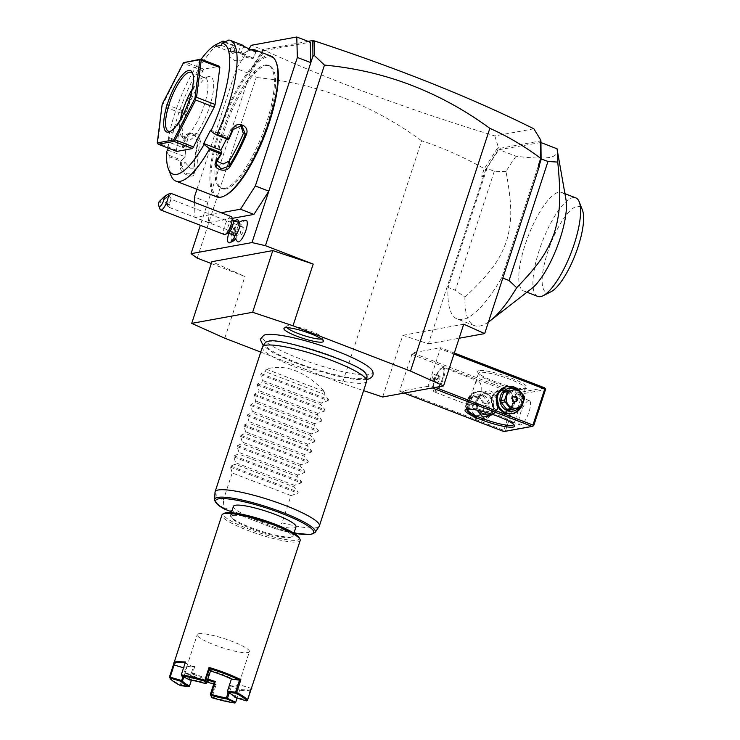 <?xml version="1.0" encoding="UTF-8"?>
<svg xmlns="http://www.w3.org/2000/svg" width="740" height="740" viewBox="0 0 740 740"><rect width="100%" height="100%" fill="white"/><g stroke="black" fill="none" stroke-linecap="round" stroke-linejoin="round"><path stroke-width="0.56" stroke-dasharray="3.7 2.78" d="M260.757 352.083L342.278 383.514L363.599 390.637M372.507 370.888A57.988 9.74 18.1 0 1 369.389 374.588A57.988 9.74 18.1 0 1 302.179 359.566A57.988 9.74 18.1 0 1 263.68 335.396M211.279 263.532L244.94 276.51L211.881 261.692M197.21 258.112L256.234 77.515L252.849 66.915L251.989 67.238L200.337 225.275M224.775 338.208L244.94 276.51M382.654 397.001L402.819 335.312L428.386 343.86L485.736 169.682L484.21 168.655C464.248 157.306 443.389 148.009 421.615 140.767L342.278 383.514M421.615 140.767C371.517 104.174 316.387 83.093 256.234 77.515M232.286 218.356L208.449 222.703L207.857 202.261L194.398 197.071M245.828 220.252A11.526 3.367 -68.9 0 0 239.751 227.911A9.602 2.803 111.1 0 0 239.704 224.035L239.066 222.388M237.586 241.619A11.526 3.367 111.1 0 1 237.253 235.551A9.602 2.803 111.1 0 1 235.366 238.835M233.128 241.092A9.602 2.803 111.1 0 1 232.998 231.241A9.602 2.803 111.1 0 1 239.704 224.035M208.449 222.703L194.99 217.514L221.195 212.732M194.555 202.464L194.99 217.514M249.01 48.849L236.402 68.552L249.87 73.741L264.744 50.486L251.276 45.288M236.402 68.552L196.951 189.246M264.744 50.486L310.226 42.189M225.719 188.95A65.842 19.24 111.1 0 1 222.194 188.681A65.842 19.24 111.1 0 1 225.904 125.781A65.842 19.24 111.1 0 1 266.039 65.564A65.842 19.24 111.1 0 1 269.564 65.823A65.842 19.24 111.1 0 1 265.845 128.732A65.842 19.24 111.1 0 1 225.719 188.95M224.488 188.478A65.842 19.24 111.1 0 1 220.964 188.21A65.842 19.24 111.1 0 1 224.683 125.31A65.842 19.24 111.1 0 1 264.818 65.092A65.842 19.24 111.1 0 1 268.343 65.351A65.842 19.24 111.1 0 1 264.624 128.261A65.842 19.24 111.1 0 1 224.488 188.478M276.427 62.891A74.62 21.802 -68.9 0 0 267.51 56.869A74.62 21.802 -68.9 0 0 219.91 131.294A74.62 21.802 -68.9 0 0 221.806 196.701A74.62 21.802 -68.9 0 0 225.312 195.471M271.062 56.111A75.443 22.043 -68.9 0 0 267.02 55.815A75.443 22.043 -68.9 0 0 221.038 124.81A75.443 22.043 -68.9 0 0 216.783 196.886M224.942 41.81L234.543 45.51A75.443 22.043 -68.9 0 0 230.529 47.971L230.686 51.041L244.237 53.252A75.443 22.043 111.1 0 1 247.808 51.014A75.443 22.043 111.1 0 1 251.193 49.802M166.75 151.265L169.173 156.695A75.443 22.043 -68.9 0 0 170.912 175.334M169.173 156.695L180.671 161.126A75.443 22.043 -68.9 0 0 180.514 168.156C180.468 173.937 194.962 179.542 194.222 173.447A75.443 22.043 111.1 0 1 198.033 143.477C200.679 134.569 186.184 129.019 184.325 138.195A75.443 22.043 -68.9 0 0 182.438 147.26L170.385 142.802L168.332 138.833A69.958 20.443 -68.9 0 1 201.151 59.237M222.601 41.292A75.443 22.043 -68.9 0 0 170.931 142.82M224.165 42.199L235.339 46.509L234.543 45.51M216.089 46.352L233.23 52.965L235.339 46.509M235.329 46.435A74.62 21.802 -68.9 0 0 231.093 48.988L230.519 49.821L231.241 51.652L243.331 53.706L242.036 60.107L234.192 60.393L229.224 56.212L229.788 55.38A67.21 19.638 -68.9 0 1 235.866 52.485L238.502 52.004L240.667 45.464L240.435 44.437L228.928 40.006M233.23 52.965L235.866 52.485A67.21 19.638 -68.9 0 1 239.455 52.744A67.21 19.638 -68.9 0 1 240.685 53.4C242.332 55.102 255.356 60.125 252.923 58.118A67.21 19.638 -68.9 0 0 251.702 57.47A67.21 19.638 -68.9 0 0 242.036 60.107M230.529 47.971L231.093 48.988L229.788 55.38M244.237 53.252L243.331 53.706A74.62 21.802 -68.9 0 1 246.864 51.486L247.808 51.014M251.989 50.117A74.62 21.802 -68.9 0 0 246.864 51.486M241.684 44.789A75.443 22.043 -68.9 0 0 240.435 44.437M243.247 45.649L243.673 46.694A74.62 21.802 -68.9 0 0 240.667 45.464M240.611 45.547L227.559 40.515M168.026 148.009L169.34 137.64L168.332 138.833M176.842 151.413L176.462 150.22L181.171 113.201L182.049 110.528L203.731 69.153L219.447 66.295M167.758 150.072L184.898 156.677L186.48 144.245L183.446 147.833L182.438 147.26M169.34 137.64L186.48 144.245M184.898 156.677L181.818 160.386A74.62 21.802 -68.9 0 0 181.615 167.86L186.942 173.817L193.556 173.863L193.852 172.587A74.62 21.802 111.1 0 1 197.626 142.95L195.138 135.651L187.932 134.736L185.388 138.223A74.62 21.802 -68.9 0 0 183.418 147.806L170.385 142.802M200.457 141.294L197.95 134.005L190.754 133.08L188.219 136.576A67.21 19.638 -68.9 0 0 185.685 150.46A67.21 19.638 -68.9 0 0 184.954 162.236L190.263 168.211L196.886 168.23L197.192 166.953A67.21 19.638 -68.9 0 1 200.457 141.294L197.626 142.95L198.033 143.477M168.803 155.233L181.864 160.266M181.818 160.386L180.671 161.126M180.514 168.156L181.615 167.86L184.954 162.236M194.222 173.447L193.852 172.587L197.192 166.953M184.325 138.195L188.219 136.576M221.371 45.39L238.502 52.004M210.585 130.12L227.717 136.733L228.642 139.601M216.95 161.19L216.2 158.702L216.94 156.399A67.21 19.638 -68.9 0 0 224.294 143.43A67.21 19.638 -68.9 0 0 231.093 128.76L239.732 124.736L240.713 125.208M227.717 136.733L226.644 138.824M176.462 150.22L157.861 143.051L157.417 143.394M182.049 110.528L163.438 103.359L162.375 104.442L157.861 143.051M181.171 113.201L162.569 106.024M183.862 62.484L163.438 103.359M202.473 70.642L183.871 63.464M203.731 69.153L185.13 61.984M192.872 74A31.552 9.222 111.1 0 1 193.223 74.758A31.552 9.222 111.1 0 1 188.386 105.089A31.552 9.222 111.1 0 1 171.606 130.814A31.552 9.222 111.1 0 1 170.847 131.137M192.215 89.142A31.552 9.222 -68.9 0 1 203.389 77.589A31.552 9.222 -68.9 0 0 203.389 77.589A31.552 9.222 111.1 0 1 205.091 77.719A31.552 9.222 111.1 0 1 203.306 107.855A31.552 9.222 111.1 0 1 184.075 136.715A31.552 9.222 -68.9 0 1 182.392 136.585L168.433 131.202M180.514 119.473A31.552 9.222 -68.9 0 0 181.05 135.54A31.552 9.222 -68.9 0 0 182.392 136.585M208.68 76.618A34.401 10.055 -68.9 0 0 208.671 76.618A34.401 10.055 -68.9 0 0 188.765 105.237A34.401 10.055 -68.9 0 0 184.306 139.804A34.401 10.055 -68.9 0 0 187.608 141.081A34.401 10.055 -68.9 0 0 209.549 106.773A34.401 10.055 -68.9 0 0 208.68 76.618L203.389 77.589M256.123 51.68L253.145 58.386L255.911 51.412L257.104 51.338M255.911 51.412C258.325 53.456 245.292 48.433 243.673 46.694L240.685 53.4M308.099 41.366L263.042 49.58L251.989 67.238M261.405 52.522L263.468 50.311L252.849 66.915M263.468 50.311L262.728 50.736M264.263 50.052L263.042 49.58M533.845 128.797L494.82 135.91C409.35 109.872 332.371 81.28 263.884 50.126M494.82 135.91L498.242 146.927L484.376 168.609M484.006 174.982L481.694 176.342L484.21 168.655M482.998 176.777L481.694 176.342M463.73 324.203L402.819 335.312M428.053 386.308L399.85 391.451L399.813 390.248L412.448 352.897L440.651 347.754L428.053 386.308L432.308 387.954M428.386 343.86L459.142 338.245M485.736 169.682L499.001 148.481L540.922 140.84M540.811 142.524L499.075 149.674A102.869 30.062 111.1 0 0 486.948 168.433L448.042 287.453A102.869 30.062 111.1 0 0 457.329 319.042L474.331 325.6A102.869 30.062 111.1 0 1 464.933 297.147L455.387 290.293L448.042 287.453M540.006 142.21A102.869 30.062 111.1 0 1 540.626 158.656L501.72 277.676A102.869 30.062 111.1 0 1 457.329 319.042M496.688 152.57L498.695 147.547L498.242 146.927M498.695 147.547L499.001 148.481M557.016 148.768C558.201 153.43 555.666 156.325 549.395 157.454C543.16 158.601 532.051 158.194 516.076 156.233L499.075 149.674M464.933 297.147C492.165 271.608 500.064 259.148 506.724 240.565C511.812 222.12 512.644 207.45 505.993 171.513A102.869 30.062 111.1 0 1 516.076 156.233M505.993 171.513L494.292 171.273L486.948 168.433M494.292 171.273L455.387 290.293M488.446 322.039A102.869 30.062 111.1 0 1 479.835 326.007A102.869 30.062 111.1 0 1 474.331 325.6M501.72 277.676L502.812 278.092M541.097 158.832L540.626 158.656M565.998 199.763A52.808 15.429 -68.9 0 0 561.614 192.4A52.808 15.429 -68.9 0 0 558.793 192.197A52.808 15.429 -68.9 0 0 526.602 240.491A52.808 15.429 -68.9 0 0 523.624 290.95A52.808 15.429 -68.9 0 0 526.445 291.153A52.808 15.429 -68.9 0 0 531.81 288.433M537.758 296.398A52.808 15.429 111.1 0 1 540.533 246.513A52.808 15.429 111.1 0 1 572.52 197.728A52.808 15.429 111.1 0 1 575.757 197.848M550.967 291.782A45.954 13.431 111.1 0 1 548.803 292.541A45.954 13.431 111.1 0 1 547.637 252.257A45.954 13.431 111.1 0 1 576.95 206.432A45.954 13.431 111.1 0 1 582.445 210.142M404.105 393.088L399.85 391.451M435.314 387.399L428.923 384.939M453.971 354.072L440.689 348.956M518.351 389.425L522.551 396.64L522.283 405.021L521.534 406.871M454.314 353.017L440.651 347.754M544.686 387.862L516.483 393.005L412.448 352.897M479.178 370.611A26.057 4.375 -161.9 0 0 477.799 372.312A26.057 4.375 -161.9 0 0 499.472 383.209A26.057 4.375 -161.9 0 0 525.687 388.546A26.057 4.375 -161.9 0 0 526.612 388.269A26.057 4.375 -161.9 0 0 509.555 377.428A26.057 4.375 -161.9 0 0 479.178 370.611M516.483 393.005L516.659 393.93L515.613 394.374L411.579 354.257M515.613 394.374L503.848 430.356L399.813 390.248M493.173 410.321C499.657 393.218 472.361 382.7 467.467 400.414C460.983 417.517 488.28 428.044 493.173 410.321M503.848 430.356L504.477 431.198L503.885 431.559M533.725 425.611L504.477 431.198M505.531 430.754L517.288 394.762L545.491 389.619M528.656 400.543A13.033 3.811 -68.9 0 0 520.72 412.467A13.033 3.811 -68.9 0 0 519.98 424.917A13.033 3.811 -68.9 0 0 520.683 424.964A13.033 3.811 -68.9 0 0 528.619 413.05A13.033 3.811 -68.9 0 0 529.359 400.599A13.033 3.811 -68.9 0 0 528.656 400.543M517.288 394.762L516.659 393.93M513.338 422.133C510.017 421.467 508.769 417.332 509.601 409.72C513.357 402.643 517.26 398.647 521.321 397.713L521.922 397.732L522.061 398.999L515.456 419.201L513.338 422.133L512.543 422.05L519.98 424.917M524.049 389.36A24.688 4.153 -161.9 0 0 524.919 389.101A24.688 4.153 -161.9 0 0 525.483 388.537A24.688 4.153 -161.9 0 0 506.808 378.121A24.688 4.153 -161.9 0 0 479.983 372.368A24.688 4.153 -161.9 0 0 478.549 373.2A24.688 4.153 -161.9 0 0 478.669 373.978A24.688 4.153 -161.9 0 0 499.213 384.3A24.688 4.153 -161.9 0 0 524.049 389.36M469.271 405.141C473.082 404.308 476.93 400.497 480.806 393.708C481.934 385.855 480.741 381.535 477.254 380.73L475.126 383.662L468.522 403.864L468.67 405.132L469.271 405.141M441.521 368.15A12.293 3.589 111.1 0 1 442.095 367.956A12.293 3.589 111.1 0 1 442.751 368.002A12.293 3.589 111.1 0 1 442.058 379.74A12.293 3.589 111.1 0 1 434.565 390.979A12.293 3.589 111.1 0 1 433.908 390.933A12.293 3.589 111.1 0 1 433.104 389.989A12.293 3.589 111.1 0 1 434.981 378.177A12.293 3.589 111.1 0 1 441.521 368.15L442.372 367.725A13.033 3.811 -68.9 0 1 442.983 367.512A13.033 3.811 111.1 0 1 443.686 367.567L477.254 380.73M466.801 409.137A24.688 4.153 18.1 0 1 467.347 408.619A24.688 4.153 18.1 0 1 468.226 408.36A24.688 4.153 18.1 0 1 493.062 413.41A24.688 4.153 18.1 0 1 513.597 423.743A24.688 4.153 18.1 0 1 513.736 424.473M495.476 392.135C505.337 384.726 511.21 386.983 513.088 398.925A11.655 10.98 -100.3 0 1 512.783 405.363A11.655 10.98 -100.3 0 1 509.287 410.561C501.184 417.647 495.319 415.39 491.674 403.772A11.655 10.98 -100.3 0 1 491.98 397.334A11.655 10.98 -100.3 0 1 495.476 392.135C491.684 395.253 490.416 399.138 491.674 403.772M509.287 410.561C512.311 407.583 513.579 403.698 513.088 398.925M492.96 414.567L494.274 413.299C498.066 410.173 499.334 406.297 498.076 401.663C494.431 390.045 488.557 387.779 480.464 394.873C477.439 397.852 476.162 401.728 476.662 406.51L477.078 410.154M442.372 367.725A13.033 3.811 -68.9 0 0 435.444 378.353A13.033 3.811 -68.9 0 0 433.446 390.877A13.033 3.811 -68.9 0 0 434.306 391.876A13.033 3.811 -68.9 0 0 435 391.932A13.033 3.811 111.1 0 0 442.946 380.018A13.033 3.811 111.1 0 0 443.686 367.567M434.621 390.998A12.293 3.589 -68.9 0 0 442.113 379.759A12.293 3.589 -68.9 0 0 442.807 368.021A12.293 3.589 -68.9 0 0 442.15 367.974A12.293 3.589 111.1 0 0 434.658 379.213A12.293 3.589 111.1 0 0 433.964 390.951A12.293 3.589 111.1 0 0 434.621 390.998M438.774 376.392L440.087 376.151L439.699 379.25L437.988 382.58L436.674 382.821L437.072 379.722L438.774 376.392L433.881 374.505L435.194 374.264L434.796 377.363L433.094 380.693L431.781 380.934L432.169 377.835L433.881 374.505M440.087 376.151L435.194 374.264M437.072 379.722L432.169 377.835M436.674 382.821L431.781 380.934M437.988 382.58L433.094 380.693M439.699 379.25L434.796 377.363M498.076 401.663A11.655 10.98 -100.3 0 1 497.77 408.092A11.655 10.98 -100.3 0 1 494.274 413.299M491.758 414.16A10.97 10.332 79.7 0 0 497.391 407.814A10.97 10.332 79.7 0 0 490.953 393.763A10.97 10.332 79.7 0 0 477.809 400.266A10.97 10.332 79.7 0 0 479.502 410.682M476.662 406.51A11.655 10.98 -100.3 0 1 476.967 400.072A11.655 10.98 -100.3 0 1 480.464 394.873M511.941 405.168A10.97 10.332 -100.3 0 1 498.788 411.671A10.97 10.332 -100.3 0 1 492.359 397.611A10.97 10.332 -100.3 0 1 505.513 391.108A10.97 10.332 -100.3 0 1 511.941 405.168M468.309 400.608A13.718 12.913 79.7 0 0 483.007 418.822A13.718 12.913 79.7 0 0 492.785 410.043A13.718 12.913 79.7 0 0 478.086 391.83A13.718 12.913 79.7 0 0 468.309 400.608M467.44 400.766A13.718 12.913 79.7 0 0 482.138 418.979A13.718 12.913 79.7 0 0 491.924 410.2A13.718 12.913 79.7 0 0 477.226 391.987A13.718 12.913 79.7 0 0 467.44 400.766M489.233 409.581A11.526 10.85 79.7 0 0 482.48 394.818A11.526 10.85 79.7 0 0 468.67 401.654A11.526 10.85 79.7 0 0 475.422 416.417A11.526 10.85 79.7 0 0 489.233 409.581M473.147 396.927A10.564 9.944 -100.3 0 0 471.732 398.194L469.04 406.436L465.21 407.139L467.902 398.888A10.564 9.944 -100.3 0 1 469.308 397.621L477.457 396.122A10.564 9.944 -100.3 0 1 478.355 396.418A10.564 9.944 -100.3 0 1 479.224 396.807L483.054 396.104A10.564 9.944 79.7 0 0 481.287 395.428L469.308 397.621M469.04 406.436A10.564 9.944 -100.3 0 0 469.401 408.388L474.849 415.131A10.564 9.944 79.7 0 0 476.615 415.815L484.765 414.308A10.564 9.944 79.7 0 0 486.171 413.04L488.872 404.799A10.564 9.944 79.7 0 0 488.511 402.847L483.054 396.104M471.732 398.194L467.902 398.888M469.401 408.388L465.562 409.081A10.564 9.944 -100.3 0 1 465.21 407.139M474.849 415.131L471.019 415.825L465.562 409.081M476.615 415.815L472.786 416.509A10.564 9.944 -100.3 0 1 471.889 416.213A10.564 9.944 -100.3 0 1 471.019 415.825M484.765 414.308L472.786 416.509M486.171 413.04L482.341 413.743A10.564 9.944 -100.3 0 1 480.935 415.011M488.872 404.799L485.042 405.492L482.341 413.743M488.511 402.847L484.682 403.55A10.564 9.944 -100.3 0 1 485.042 405.492M484.682 403.55L479.224 396.807M481.287 395.428L477.457 396.122M472.046 414.974A9.194 8.649 -100.3 0 1 466.663 403.198A9.194 8.649 -100.3 0 1 477.679 397.75A9.194 8.649 -100.3 0 1 483.063 409.525A9.194 8.649 -100.3 0 1 472.046 414.974M477.309 407.305A2.747 2.581 -100.3 0 1 475.348 409.063A2.747 2.581 -100.3 0 1 472.416 405.418A2.747 2.581 -100.3 0 1 474.368 403.661A2.747 2.581 -100.3 0 1 477.309 407.305M475.274 403.504A2.747 2.581 79.7 0 1 478.216 407.139A2.747 2.581 -100.3 0 1 476.264 408.896A2.747 2.581 -100.3 0 1 473.322 405.252A2.747 2.581 79.7 0 1 475.274 403.504L474.368 403.661M506.743 386.613A13.718 12.913 -100.3 0 1 521.441 404.826A13.718 12.913 -100.3 0 1 511.664 413.595M517.917 389.24A13.718 12.913 -100.3 0 1 522.311 404.669A13.718 12.913 -100.3 0 1 521.191 407.194M514.957 389.286A11.526 10.85 -100.3 0 1 521.08 403.781A11.526 10.85 -100.3 0 1 518.416 408.184M513.135 389.619A10.564 9.944 -100.3 0 1 514.901 390.304L520.35 397.047A10.564 9.944 79.7 0 1 520.71 398.999L518.019 407.24L521.848 406.538M518.019 407.24A10.564 9.944 79.7 0 1 516.603 408.508L508.463 410.006M520.71 398.999L524.54 398.296M516.603 408.508L520.442 407.805M514.901 390.304L518.731 389.601M520.35 397.047L524.179 396.344M513.949 396.492A2.747 2.581 -100.3 0 0 511.534 398.286A2.747 2.581 79.7 0 0 514.92 401.802M239.325 222.666A6.854 2.007 -68.9 0 0 238.197 223.045A6.854 2.007 -68.9 0 0 233.96 231.842A12.349 6.253 -169.2 0 0 235.385 234.201A10.055 2.942 -68.9 0 1 238.493 225.543L239.751 227.911M234.386 235.459A6.854 2.007 111.1 0 1 233.803 234.423A6.854 2.007 111.1 0 1 233.96 231.842M235.385 234.201A10.055 2.942 -68.9 0 0 235.154 235.746L237.253 235.551M238.548 225.524A12.293 3.589 -68.9 0 0 238.752 222.444M237.614 219.854A12.293 3.589 -68.9 0 0 229.863 230.038A12.293 3.589 -68.9 0 0 228.771 242.785M234.525 237.096A12.293 3.589 -68.9 0 0 235.191 235.801M238.493 225.543A12.293 3.589 -68.9 0 0 238.706 222.426M235.033 221.01A12.293 3.589 -68.9 0 0 228.715 233.276M234.497 237.031A12.293 3.589 -68.9 0 0 235.154 235.746M232.008 234.543L232.776 234.404L234.478 231.074L234.876 227.976L233.562 228.216L231.851 231.546L231.5 234.349M237.327 228.919L236.014 229.16L234.303 232.49L233.914 235.588L235.218 235.348L236.929 232.018L237.327 228.919L234.876 227.976M233.562 228.216L236.014 229.16M234.478 231.074L236.929 232.018M232.776 234.404L235.218 235.348M231.463 234.645L233.914 235.588M231.851 231.546L234.303 232.49M228.475 232.832A6.854 2.007 111.1 0 1 227.791 232.915A6.854 2.007 111.1 0 1 227.365 229.298A6.854 2.007 -68.9 0 1 229.816 222.786A6.854 2.007 -68.9 0 1 232.721 220.122A6.854 2.007 -68.9 0 1 233.174 220.649M231.259 216.617A9.602 2.803 -68.9 0 0 227.189 220.344A9.602 2.803 -68.9 0 0 223.758 229.465A9.602 2.803 111.1 0 0 224.35 234.534M160.071 209.254A9.602 2.803 111.1 0 1 160.118 204.924A9.602 2.803 111.1 0 1 161.163 201.058L159.1 201.65M171.218 193.464L169.663 195.601L161.163 201.058M168.572 195.758A3.432 0.518 -31.5 0 1 165.409 197.931A3.432 0.518 -31.5 0 1 163.096 198.773A3.432 0.518 -31.5 0 1 163.466 198.2A3.432 0.518 -31.5 0 1 166.639 196.017A3.432 0.518 -31.5 0 1 168.942 195.184A3.432 0.518 -31.5 0 1 168.572 195.758M167.582 206.765A4.116 1.203 111.1 0 0 169.321 205.165A4.116 1.203 111.1 0 0 170.792 201.262A4.116 1.203 -68.9 0 0 170.829 199.449L171.181 200.004L168.11 202.057A4.116 1.203 -68.9 0 0 167.323 204.592A4.116 1.203 111.1 0 0 167.212 206.007A4.116 1.203 111.1 0 0 167.582 206.765L240.593 234.913A4.116 1.203 111.1 0 1 240.343 232.739A4.116 1.203 111.1 0 1 241.814 228.836A4.116 1.203 111.1 0 1 243.553 227.236A4.116 1.203 111.1 0 1 243.811 229.409A4.116 1.203 111.1 0 1 242.341 233.322A4.116 1.203 111.1 0 1 240.593 234.913M168.11 202.057L167.212 206.007M168.97 204.148L167.351 205.692A3.432 0.518 -31.5 0 1 167.721 205.128A3.432 0.518 148.5 0 1 168.97 204.148L170.829 199.449L171.181 200.004L170.829 199.449M268.417 341.399A53.659 9.019 18.1 0 1 318.718 351.352A53.659 9.019 18.1 0 1 365.19 373.025M366.994 376.188A53.659 9.019 18.1 0 1 363.793 378.381A53.659 9.019 18.1 0 1 304.362 365.486A53.659 9.019 18.1 0 1 265.096 342.879M262.386 347.106A54.862 9.222 -161.9 0 0 303.881 370.259A54.862 9.222 -161.9 0 0 363.488 383.024A54.862 9.222 -161.9 0 0 366.689 381.193M266.15 369.103L324.897 391.756C304.945 371.184 285.363 363.627 266.15 369.103L265.308 371.665L261.1 373.58L260.739 374.671L262.45 380.416L261.951 381.951L257.742 383.866L257.381 384.957L259.093 390.692L258.593 392.228L254.375 394.143L254.024 395.234L255.735 400.978L255.235 402.514L251.017 404.429L250.666 405.52L252.377 411.255L251.868 412.791L247.66 414.714L247.299 415.797L249.01 421.541L248.511 423.077L244.293 424.991L243.941 426.083L245.652 431.818L245.153 433.353L240.935 435.277L240.583 436.369L242.294 442.104L241.786 443.639L237.577 445.554L237.216 446.646L238.928 452.39L238.428 453.925L234.219 455.84L233.858 456.932L235.57 462.667L235.07 464.202L230.852 466.117L230.501 467.208L232.212 472.953L290.959 495.606L282.051 522.847A54.862 9.222 -161.9 0 0 316.193 527.74A54.862 9.222 -161.9 0 0 319.199 526.297M315.157 532.439A52.928 8.899 18.1 0 1 276.945 528.48L282.051 522.847M215.007 492.239A54.862 9.222 -161.9 0 0 223.304 500.194L224.026 508.075A52.928 8.899 18.1 0 1 214.637 499.583M224.516 509.083L224.026 508.075M276.945 528.48L276.714 529.211L276.945 528.48M296 526.806A32.921 5.532 18.1 0 1 294.085 527.907A32.921 5.532 18.1 0 1 258.325 520.238A32.921 5.532 18.1 0 1 233.424 506.354M291.144 536.898A32.921 5.532 18.1 0 1 258.029 530.154A32.921 5.532 18.1 0 1 230.649 516.39A32.921 5.532 18.1 0 1 230.482 515.345A32.921 5.532 18.1 0 1 232.397 514.245A32.921 5.532 18.1 0 1 268.167 521.904A32.921 5.532 18.1 0 1 293.068 535.797A32.921 5.532 18.1 0 1 292.309 536.546A32.921 5.532 18.1 0 1 291.144 536.898M232.961 515.475A31.959 5.374 18.1 0 1 270.211 523.837A31.959 5.374 18.1 0 1 291.125 537.129A31.959 5.374 18.1 0 1 289.997 537.471A31.959 5.374 18.1 0 1 257.844 530.922A31.959 5.374 18.1 0 1 231.259 517.556A31.959 5.374 18.1 0 1 232.961 515.475M299.089 537.564A39.775 6.688 18.1 0 1 296.971 540.163A39.775 6.688 18.1 0 1 250.62 529.757A39.775 6.688 18.1 0 1 224.581 513.209M300.172 540.542A41.153 6.919 18.1 0 1 297.776 541.921A41.153 6.919 18.1 0 1 253.071 532.337A41.153 6.919 18.1 0 1 221.945 514.975M251.045 689.421L249.389 689.976L239.853 689.652L239.612 690.226A40.33 6.78 -161.9 0 0 249.824 690.032A40.33 6.78 -161.9 0 0 250.703 688.2L246.984 700.706M251.674 687.497L250.703 688.2L239.233 684.722A28.259 4.745 18.1 0 1 231.472 686.137L239.612 690.226L237.05 698.042M237.105 698.061L239.853 689.652M235.653 702.51A41.153 6.919 18.1 0 1 212.075 697.043L216.274 684.186A41.153 6.919 18.1 0 1 184.464 671.92L185.592 668.451A28.259 4.745 18.1 0 1 186.203 667.166A28.259 4.745 18.1 0 1 193.353 667.036L185.222 662.957A40.33 6.78 -161.9 0 0 185.167 662.948M169.562 677.193A41.153 6.919 18.1 0 0 180.264 684.778L181.985 679.514M181.152 675.324L185.481 661.976M235.283 696.803L239.242 684.713L238.65 683.557L234.451 696.405L246.744 700.28M249.408 651.69A27.436 4.607 -161.9 0 0 228.66 640.119A27.436 4.607 -161.9 0 0 198.857 633.736A27.436 4.607 -161.9 0 0 197.266 634.652A27.436 4.607 -161.9 0 0 218.013 646.224A27.436 4.607 -161.9 0 0 247.817 652.606A27.436 4.607 -161.9 0 0 249.408 651.69L238.743 684.334L238.65 683.557L237.142 685.259L230.621 685.018L231.472 686.128L229.233 692.982M211.52 697.228L212.075 697.043M216.274 684.186L215.174 684.565L211.215 696.636M214.341 682.169L215.174 684.565A40.33 6.78 18.1 0 1 213.703 684.112M206.932 681.891A40.33 6.78 18.1 0 1 185.324 673.048L184.464 671.92M180.264 684.778L181.383 685.129L185.324 673.048L193.445 674.112L191.438 680.226M183.566 667.832L186.684 668.072L183.779 676.98M181.272 675.037L189.847 679.672L190.513 679.468A27.436 4.607 18.1 0 1 205.84 683.02L210.04 670.163A27.436 4.607 -161.9 0 1 231.629 678.488L231.389 679.052M186.684 668.072L186.591 667.295L188.191 666.379L194.713 666.611L193.371 667.027L189.422 679.116M227.31 691.623L227.43 691.345A27.436 4.607 18.1 0 1 234.404 696.322A27.436 4.607 18.1 0 1 234.451 696.405M231.629 678.488L227.43 691.345M210.493 670.995L210.04 670.163M194.713 666.611L190.513 679.468M230.621 685.018L228.197 692.427M191.392 680.217L193.704 673.141A27.436 4.607 -161.9 0 0 207.857 679.052M193.436 674.112A28.259 4.745 -161.9 0 0 207.561 679.958M181.383 685.129L189.496 686.193M193.704 673.141L193.445 674.103M232.212 472.953L223.304 500.194M290.959 495.606L297.878 493.191L298.239 492.1L293.817 486.855L235.07 464.202M233.858 456.932L301.245 482.905L294.317 485.32L293.817 486.855M301.245 482.905L301.596 481.823L297.175 476.569L238.428 453.925M237.216 446.646L304.603 472.629L297.674 475.034L297.175 476.569M304.603 472.629L304.954 471.537L300.542 466.293L241.786 443.639M240.583 436.369L307.96 462.343L301.041 464.757L300.542 466.293M307.96 462.343L308.321 461.251L303.9 456.007L245.153 433.353M243.941 426.083L311.327 452.066L304.399 454.471L303.9 456.007M311.327 452.066L311.679 450.975L307.257 445.73L248.511 423.077M247.299 415.797L314.685 441.78L307.757 444.194L307.257 445.73M314.685 441.78L315.036 440.689L310.615 435.444L251.868 412.791M250.666 405.52L318.043 431.503L311.124 433.908L310.615 435.444M318.043 431.503L318.404 430.412L313.982 425.167L255.235 402.514M254.024 395.234L321.401 421.217L314.482 423.632L313.982 425.167M321.401 421.217L321.761 420.126L317.34 414.881L258.593 392.228M257.381 384.957L324.768 410.94L317.839 413.346L317.34 414.881M324.768 410.94L325.119 409.849L320.697 404.604L261.951 381.951M260.739 374.671L328.125 400.654L321.206 403.069L320.697 404.604M328.125 400.654L328.486 399.563L324.065 394.318L265.308 371.665M324.897 391.756L324.065 394.318M294.317 485.32L235.57 462.667M297.674 475.034L238.928 452.39M301.041 464.757L242.294 442.104M304.399 454.471L245.652 431.818M307.757 444.194L249.01 421.541M311.124 433.908L252.377 411.255M314.482 423.632L255.735 400.978M317.839 413.346L259.093 390.692M321.206 403.069L262.45 380.416M321.53 339.003A19.203 3.228 -161.9 0 0 321.669 338.976A19.203 3.228 -161.9 0 0 322.797 338.004A19.203 3.228 -161.9 0 0 307.368 329.92A19.203 3.228 -161.9 0 0 287.397 325.767A19.203 3.228 -161.9 0 0 286.463 326.137A19.203 3.228 -161.9 0 0 286.898 327.681M233.128 129.528L231.093 128.76M216.94 156.399L216.783 161.45M293.983 533.161A51.606 8.677 18.1 0 1 276.714 529.211L231.629 511.83L276.704 529.23L294.048 533.207M224.026 507.705L277.13 528.184M230.501 467.208L297.878 493.191M230.852 466.117L298.239 492.1M234.219 455.84L301.596 481.823M237.577 445.554L304.954 471.537M240.935 435.277L308.321 461.251M244.293 424.991L311.679 450.975M247.66 414.714L315.036 440.689M251.017 404.429L318.404 430.412M254.375 394.143L321.761 420.126M257.742 383.866L325.119 409.849M261.1 373.58L328.486 399.563M220.964 188.21L222.194 188.681M230.686 51.041L231.241 51.652M243.673 53.585L242.877 53.965M190.754 133.08L187.932 134.736M193.556 173.863L196.886 168.23M241.758 125.495L239.732 124.736M216.2 158.702L216.043 163.753M193.223 74.758L192.585 73.112M171.606 130.814L170.024 131.6M205.091 77.719L191.133 72.335M181.05 135.54L184.306 139.804M251.702 57.47L239.455 52.744M230.519 49.821L229.224 56.212M268.343 65.351L269.564 65.823M564.925 193.677L561.614 192.4M526.926 292.217L523.624 290.95M529.359 400.599L521.922 397.732M525.483 388.537L522.061 398.999M515.456 419.201L513.717 424.519M524.919 389.101L526.612 388.269M478.669 373.978L477.799 372.312M478.549 373.2L475.126 383.662M468.522 403.864L466.783 409.183M467.347 408.619L465.654 409.451M513.597 423.743L514.476 425.408M468.67 405.132L434.306 391.876M433.104 389.989L433.446 390.877M482.138 418.979L483.007 418.822M477.226 391.987L478.086 391.83M476.264 408.896L475.348 409.063M514.476 401.931L515.382 401.764M513.486 396.538L514.402 396.372M238.909 222.5A12.349 12.349 0 0 0 238.197 223.045M233.803 234.423A12.349 12.349 0 0 0 233.97 235.302M167.333 205.665L163.096 198.773M243.553 227.236L171.569 199.486L168.942 195.184M366.818 379.601L355.311 379.463L335.202 375.652L313.02 369.288L291.218 361.286L272.709 352.499L263.218 345.737M230.482 515.345L231.352 512.681M293.068 535.797L293.937 533.133M291.125 537.129L292.309 536.546M249.824 690.032L250.842 689.532M186.591 667.295L197.266 634.652M234.404 696.322L234.931 697.321M187.22 666.666L186.203 667.166M231.259 517.556L230.649 516.39M286.463 326.137L284.132 328.19M322.797 338.004L323.463 341.038"/><path stroke-width="1.11" d="M363.599 390.637L382.654 397.001L443.565 385.901L410.506 371.073L293.012 325.767L252.636 312.28L191.715 323.38L224.775 338.208L260.757 352.083M263.68 335.396A57.988 9.74 18.1 0 1 263.782 335.35A57.988 9.74 18.1 0 1 265.9 334.693A57.988 9.74 18.1 0 1 324.397 346.616A57.988 9.74 18.1 0 1 372.507 370.888C374.227 375.06 372.377 377.964 366.957 379.574L366.818 379.601M322.242 342.093A20.785 3.497 18.1 0 1 298.701 336.913A20.785 3.497 18.1 0 1 284.132 328.19A20.785 3.497 18.1 0 1 285.141 327.792A20.785 3.497 18.1 0 1 306.767 332.288A20.785 3.497 18.1 0 1 323.463 341.038A20.785 3.497 18.1 0 1 322.242 342.093M191.715 323.38L211.881 261.692L272.801 250.582L313.177 264.078L265.438 245.671L324.471 65.083L314.519 55.676L312.946 56.129L310.818 62.632L297.36 57.443L296.768 37L251.276 45.288L249.01 48.849M540.727 158.36L540.255 139.268L540.922 140.84L541.116 159.59L539.386 164.891L538.221 166.037L540.727 158.36C524.641 146.298 507.677 136.29 489.852 128.335C439.745 91.742 384.624 70.661 324.471 65.083M489.852 128.335L410.506 371.073M313.177 264.078L293.012 325.767M265.438 245.671L252.007 242.563L191.059 253.672L197.21 258.112L211.279 263.532M200.337 225.275L191.059 253.672M232.286 218.356L253.94 214.415L268.814 191.151L252.007 242.563M233.97 235.302A12.349 12.349 0 0 0 237.586 241.619A11.526 3.367 111.1 0 0 242.507 237.864A11.526 3.367 111.1 0 0 246.938 226.412A11.526 3.367 -68.9 0 0 245.828 220.252A12.349 12.349 0 0 0 238.909 222.5M235.366 238.835A9.602 2.803 111.1 0 1 233.128 241.092L230.029 242.646A12.293 3.589 -68.9 0 0 234.525 237.096M253.94 214.415L240.472 209.217L255.346 185.962L268.814 191.151L310.818 62.632L310.226 42.189L296.768 37M255.346 185.962L297.36 57.443M221.195 212.732L240.472 209.217M196.951 189.246L194.398 197.071L194.555 202.464M168.026 148.009L167.758 150.072L166.75 151.265A69.958 20.443 -68.9 0 0 168.35 168.748L170.912 175.334A75.443 22.043 -68.9 0 0 175.898 181.124L216.783 196.886A75.443 22.043 -68.9 0 0 220.816 197.192A75.443 22.043 -68.9 0 0 224.359 195.943L225.312 195.471A74.62 21.802 -68.9 0 0 265.003 134.625A74.62 21.802 -68.9 0 0 276.427 62.891L276.048 61.901A75.443 22.043 -68.9 0 0 271.062 56.111L255.393 50.07A75.443 22.043 111.1 0 1 256.956 50.94L256.114 51.319M251.193 49.802A75.443 22.043 111.1 0 1 251.36 49.774A75.443 22.043 111.1 0 1 255.393 50.07M175.898 181.124A75.443 22.043 -68.9 0 0 179.94 181.42A75.443 22.043 -68.9 0 0 209.263 149.388L208.726 147.954L204.037 144.467L203.722 143.514L220.862 150.118L221.787 152.986L208.726 147.954M216.284 44.456A69.958 20.443 -68.9 0 1 216.792 44.206L223.036 41.079A75.443 22.043 -68.9 0 0 222.601 41.292L216.284 44.456A69.958 20.443 -68.9 0 0 201.151 59.237M223.036 41.079L224.942 41.81M222.278 41.477L224.165 42.199M216.792 44.206L216.089 46.352L221.371 45.39L222.065 43.244L228.928 40.006A75.443 22.043 -68.9 0 1 230.177 40.349A75.443 22.043 -68.9 0 1 216.913 134.44L228.419 138.88A75.443 22.043 -68.9 0 0 232.591 129.398C235.921 119.945 250.425 125.504 246.3 134.68A75.443 22.043 111.1 0 1 229.77 166.963C225.617 173.956 211.141 168.35 216.062 161.681A75.443 22.043 -68.9 0 0 220.761 153.818L209.263 149.388M255.67 51.236A74.62 21.802 -68.9 0 0 251.989 50.117M224.359 195.943A75.443 22.043 -68.9 0 0 264.485 134.43A75.443 22.043 -68.9 0 0 276.048 61.901M230.177 40.349L241.684 44.789A75.443 22.043 -68.9 0 1 243.247 45.649C245.134 47.702 259.611 53.289 256.956 50.94L257.104 51.338M216.913 134.44L215.59 134.56L210.891 131.072A69.958 20.443 -68.9 0 0 222.065 43.244M215.59 134.56L228.642 139.601L228.419 138.88M228.697 139.555A74.62 21.802 -68.9 0 0 233.128 129.528L241.758 125.495L245.365 134.245A74.62 21.802 111.1 0 1 229.021 166.176L221.232 168.887L216.043 163.753L216.783 161.45A74.62 21.802 -68.9 0 0 221.76 153.106L220.761 153.818M232.591 129.398L233.128 129.528M246.3 134.68L243.34 133.478L240.713 125.208M229.77 166.963L229.021 166.176L229.178 161.117A67.21 19.638 -68.9 0 0 243.34 133.478M216.062 161.681L216.783 161.45M168.35 168.748A69.958 20.443 -68.9 0 0 204.037 144.467M210.891 131.072L210.585 130.12L203.722 143.514M200.845 59.117L219.447 66.295L219.826 67.479L215.118 104.497L214.239 107.171L192.557 148.546L176.842 151.413L158.24 144.235L173.956 141.368L173.946 140.387L175.214 139.888L195.638 100.002L195.443 98.42L196.516 97.329L201.225 60.301L200.392 59.468L200.845 59.117L183.474 62.697L162.171 104.284L157.259 142.894L173.65 139.906L194.953 98.309L199.865 59.709L183.474 62.697M226.644 138.824L220.862 150.118M216.95 161.19L223.073 164.03L229.178 161.117M219.826 67.479L201.225 60.301M215.118 104.497L196.516 97.329M195.443 98.42L194.953 98.309M200.392 59.468L199.865 59.709M214.239 107.171L195.638 100.002M173.946 140.387L173.65 139.906M193.815 147.056L175.214 139.888M192.557 148.546L173.956 141.368M157.259 142.894L158.24 144.235M168.48 132.146A32.921 9.62 111.1 0 1 167.647 103.285A32.921 9.62 111.1 0 1 188.644 70.457A32.921 9.62 111.1 0 1 192.585 73.112A32.921 9.62 111.1 0 1 187.535 104.756A32.921 9.62 111.1 0 1 170.024 131.6A32.921 9.62 111.1 0 1 168.48 132.146M170.847 131.137A31.552 9.222 111.1 0 1 170.126 131.332A31.552 9.222 111.1 0 1 168.433 131.202A31.552 9.222 111.1 0 1 170.219 101.066A31.552 9.222 111.1 0 1 189.449 72.215A31.552 9.222 111.1 0 1 191.133 72.335A31.552 9.222 111.1 0 1 192.872 74M192.215 89.142A31.552 9.222 -68.9 0 0 180.514 119.473M312.946 56.129L312.77 40.524L308.099 41.366M459.142 338.245L484.672 333.592L463.73 324.203L443.565 385.901M538.221 166.037L539.284 166.519L484.672 333.592M540.255 139.268L533.845 128.797C472.74 98.318 399.582 69.033 314.38 40.922L312.964 41.579L314.38 40.922M314.519 55.676L314.102 41.079M541.116 159.59L540.801 158.323M539.386 164.891L539.284 166.519M540.681 144.55L540.385 139.953M312.77 40.524L313.991 40.996M312.576 43.198L312.964 41.579M541.097 158.832L547.97 161.487L557.747 162.079A102.869 30.062 -68.9 0 0 557.016 148.768L565.998 199.763A52.808 15.429 -68.9 0 1 557.016 247.225A52.808 15.429 -68.9 0 1 531.81 288.433L490.278 320.697A102.869 30.062 111.1 0 1 488.446 322.039M557.016 148.768L540.811 142.524M502.812 278.092L509.065 280.506L516.687 287.712A102.869 30.062 111.1 0 1 490.278 320.697M547.97 161.487L509.065 280.506M557.747 162.079C561.475 199.56 559.856 214.443 554.158 233.396C547.526 251.239 540.2 263.403 516.687 287.712M564.925 193.677L575.757 197.848A52.808 15.429 111.1 0 1 579.244 201.909A52.808 15.429 111.1 0 1 571.151 252.673A52.808 15.429 111.1 0 1 543.067 295.732A52.808 15.429 111.1 0 1 540.579 296.601A52.808 15.429 111.1 0 1 537.758 296.398L526.926 292.217M579.244 201.909L582.445 210.142A45.954 13.431 111.1 0 1 575.405 254.31A45.954 13.431 111.1 0 1 550.967 291.782L543.067 295.732M404.105 393.088L503.885 431.559L532.088 426.425L432.308 387.954M466.579 409.174A26.057 4.375 18.1 0 1 492.794 414.511A26.057 4.375 18.1 0 1 514.476 425.408A26.057 4.375 18.1 0 1 513.088 427.1A26.057 4.375 18.1 0 1 482.721 420.292A26.057 4.375 18.1 0 1 465.654 409.451A26.057 4.375 18.1 0 1 466.579 409.174M453.971 354.072L544.723 389.064L532.957 425.056L435.314 387.399M532.957 425.056L533.133 425.972L533.725 425.611L545.491 389.619L544.686 387.862L454.314 353.017M532.088 426.425L533.133 425.972M521.534 406.871L514.078 413.679L504.125 413.17L497.021 405.64L496.577 395.105L505.91 386.104L518.351 389.425M544.723 389.064L545.315 388.704M513.736 424.473A24.688 4.153 18.1 0 1 513.717 424.519A24.688 4.153 18.1 0 1 512.284 425.352A24.688 4.153 18.1 0 1 485.459 419.599A24.688 4.153 18.1 0 1 466.783 409.183A24.688 4.153 18.1 0 1 466.801 409.137M477.078 410.154L483.063 417.258L492.96 414.567M479.502 410.682A10.97 10.332 79.7 0 0 491.758 414.16M521.191 407.194A13.718 12.913 -100.3 0 1 512.524 413.438L511.664 413.595A13.718 12.913 -100.3 0 1 496.966 395.382A13.718 12.913 -100.3 0 1 506.743 386.613L507.612 386.456A13.718 12.913 -100.3 0 1 517.917 389.24M512.524 413.438A13.718 12.913 -100.3 0 1 497.826 395.225A13.718 12.913 -100.3 0 1 507.612 386.456M518.416 408.184A11.526 10.85 -100.3 0 1 505.004 409.414A11.526 10.85 -100.3 0 1 500.518 395.854A11.526 10.85 -100.3 0 1 514.957 389.286M504.985 391.118L508.815 390.424A10.564 9.944 79.7 0 0 507.409 391.691L503.579 392.385A10.564 9.944 -100.3 0 1 504.985 391.118L508.815 390.424M516.964 388.925A10.564 9.944 79.7 0 1 517.861 389.221A10.564 9.944 79.7 0 1 518.731 389.601L524.179 396.344A10.564 9.944 79.7 0 1 524.54 398.296L521.848 406.538A10.564 9.944 79.7 0 1 520.442 407.805L508.463 410.006A10.564 9.944 -100.3 0 1 506.687 409.322L501.239 402.579A10.564 9.944 -100.3 0 1 500.878 400.636L503.579 392.385M506.687 409.322L510.526 408.628A10.564 9.944 79.7 0 0 511.396 409.007A10.564 9.944 79.7 0 0 512.293 409.312M501.239 402.579L505.069 401.885L510.526 408.628M500.878 400.636L504.708 399.933A10.564 9.944 79.7 0 0 505.069 401.885M504.708 399.933L507.409 391.691M512.071 407.675A9.194 8.649 79.7 0 0 523.087 402.227A9.194 8.649 79.7 0 0 517.704 390.461A9.194 8.649 79.7 0 0 506.687 395.909A9.194 8.649 79.7 0 0 512.071 407.675M512.441 398.12A2.747 2.581 79.7 0 0 515.382 401.764A2.747 2.581 79.7 0 0 517.334 400.007A2.747 2.581 79.7 0 0 514.402 396.372A2.747 2.581 79.7 0 0 512.441 398.12M514.92 401.802A2.747 2.581 79.7 0 0 516.428 400.174A2.747 2.581 -100.3 0 0 513.949 396.492M228.077 233.035L234.386 235.459A6.854 2.007 111.1 0 0 237.29 232.795A6.854 2.007 111.1 0 0 239.751 226.292A6.854 2.007 -68.9 0 0 239.325 222.666L233.017 220.233M238.752 222.444A12.293 3.589 -68.9 0 0 238.456 220.807A12.293 3.589 -68.9 0 0 237.642 219.863A12.293 3.589 -68.9 0 0 237.614 219.854L237.586 219.845A12.293 3.589 -68.9 0 0 235.033 221.01M228.715 233.276A12.293 3.589 -68.9 0 0 228.743 242.775A12.293 3.589 -68.9 0 0 228.799 242.794A12.293 3.589 -68.9 0 0 230.029 242.646M238.706 222.426A12.293 3.589 -68.9 0 0 237.586 219.845M228.799 242.794L228.743 242.775A12.293 3.589 -68.9 0 0 234.497 237.031M231.5 234.349L232.008 234.543M225.321 234.413A9.602 2.803 111.1 0 0 231.861 221.686A9.602 2.803 -68.9 0 0 231.898 217.357L233.174 220.649A6.854 2.007 -68.9 0 1 233.146 223.748A6.854 2.007 111.1 0 1 228.475 232.832L225.321 234.413A9.602 2.803 111.1 0 1 224.35 234.534L160.71 209.994A9.602 2.803 111.1 0 1 160.071 209.254L158.795 205.96A6.854 2.007 -68.9 0 0 161.986 204.111A6.854 2.007 -68.9 0 0 164.77 196.211L159.1 201.65A6.854 2.007 -68.9 0 0 158.795 205.96M231.898 217.357A9.602 2.803 -68.9 0 0 231.259 216.617L171.218 193.464L168.48 194.037A9.602 2.803 111.1 0 1 168.211 197.154A9.602 2.803 111.1 0 1 164.779 206.266A9.602 2.803 111.1 0 1 160.71 209.994M168.48 194.037L164.77 196.211M272.801 250.582L252.636 312.28M224.026 508.075L224.312 509.018C218.06 505.605 214.84 502.46 214.637 499.583A52.928 8.899 18.1 0 1 267.788 507.168A52.928 8.899 18.1 0 1 315.157 532.439L319.199 526.297A54.862 9.222 -161.9 0 0 319.384 525.909L366.689 381.193A54.862 9.222 -161.9 0 0 366.763 380.776A54.862 9.222 -161.9 0 0 324.018 357.624A54.862 9.222 -161.9 0 0 265.577 345.275A54.862 9.222 -161.9 0 0 262.571 346.718L265.096 342.879A53.659 9.019 18.1 0 1 268.037 341.464A53.659 9.019 18.1 0 1 268.241 341.427A53.659 9.019 18.1 0 1 268.417 341.399M365.19 373.025A53.659 9.019 18.1 0 1 365.31 373.154A53.659 9.019 18.1 0 1 366.994 376.188L366.763 380.776M262.571 346.718A54.862 9.222 -161.9 0 0 262.386 347.106L215.081 491.823A54.862 9.222 -161.9 0 0 215.007 492.239L214.637 499.583M319.384 525.909A54.862 9.222 -161.9 0 0 277.889 502.756A54.862 9.222 -161.9 0 0 218.281 489.991A54.862 9.222 -161.9 0 0 215.081 491.823M231.352 512.681L233.424 506.354A32.921 5.532 18.1 0 1 235.339 505.254A32.921 5.532 18.1 0 1 271.108 512.913A32.921 5.532 18.1 0 1 296 526.806L293.937 533.133M170.089 678.192A40.33 6.78 -161.9 0 0 180.569 685.629L188.681 686.683A28.259 4.745 18.1 0 1 181.457 681.466L169.987 677.988A40.33 6.78 -161.9 0 0 170.089 678.192L169.562 677.193A41.153 6.919 18.1 0 1 169.46 676.989L221.945 514.975A41.153 6.919 18.1 0 1 222.888 514.041L224.581 513.209A39.775 6.688 18.1 0 1 225.987 512.783A39.775 6.688 18.1 0 1 266.002 520.932A39.775 6.688 18.1 0 1 299.089 537.564L299.968 539.238A41.153 6.919 18.1 0 1 300.172 540.542L251.045 689.421M222.888 514.041A41.153 6.919 18.1 0 1 224.34 513.597A41.153 6.919 18.1 0 1 265.734 522.024A41.153 6.919 18.1 0 1 299.968 539.238M173.558 663.031L175.954 661.662L185.481 661.976L181.281 674.834A41.153 6.919 18.1 0 1 204.86 680.291L209.059 667.443A41.153 6.919 18.1 0 1 240.87 679.709L236.671 692.557A41.153 6.919 18.1 0 1 247.475 700.355L251.674 687.497L251.776 688.598M237.05 698.042L235.524 702.797L237.105 698.061M181.985 679.514L182.947 676.563L181.651 680.532L169.46 676.989M173.66 664.132L174.131 664.973L170.181 677.054M185.167 662.948A40.33 6.78 -161.9 0 0 174.122 664.973L183.566 667.832M181.281 674.834L181.578 675.879L189.718 679.958A28.259 4.745 18.1 0 1 205.507 683.621L204.684 681.235A40.33 6.78 -161.9 0 0 181.578 675.879M204.684 681.235L204.86 680.291M209.059 667.443L209.661 668.618L205.156 680.893M205.507 683.621L206.534 683.085L210.493 670.995L209.661 668.618A40.33 6.78 18.1 0 1 239.51 680.125M236.671 692.557L235.551 692.205L239.501 680.125L240.87 679.709M235.986 692.77L235.857 693.251L227.744 692.196L227.31 691.623L231.398 679.052A28.259 4.745 -161.9 0 0 210.484 671.004M227.744 692.196A28.259 4.745 18.1 0 1 234.931 697.321A28.259 4.745 18.1 0 1 234.978 697.413L246.439 700.891A40.33 6.78 -161.9 0 0 235.857 693.251M246.439 700.891L247.475 700.355M235.662 702.297L226.422 697.866A27.436 4.607 18.1 0 1 211.094 694.314L215.294 681.466A27.436 4.607 -161.9 0 1 207.857 679.052M229.233 692.982L227.513 698.218M235.524 702.797L226.708 698.921L226.847 698.421M226.708 698.921A28.259 4.745 18.1 0 1 210.928 695.258L211.751 697.644A40.33 6.78 -161.9 0 0 234.858 703M211.751 697.644L210.391 694.25L214.341 682.16M213.703 684.112A40.33 6.78 18.1 0 1 206.932 681.891M169.987 677.988L169.691 677.415M206.534 683.085L205.711 680.698M231.389 679.061L239.501 680.125M235.551 692.205L227.439 691.141M228.197 692.427L226.422 697.866M191.392 680.217L189.505 685.989A27.436 4.607 18.1 0 1 182.484 680.93L183.779 676.98M211.094 694.314L210.391 694.25M210.623 694.657L210.928 695.258M207.561 679.958A28.259 4.745 -161.9 0 0 214.341 682.169M191.438 680.226L189.505 685.989M188.681 686.683L189.375 686.47M182.484 680.93L181.651 680.532M181.947 681.105L181.457 681.466M214.35 682.16L215.294 681.466M286.898 327.681A19.203 3.228 -161.9 0 0 303.529 335.442A19.203 3.228 -161.9 0 0 321.53 339.003M224.377 509.055L231.629 511.849L224.516 509.083A51.606 8.677 18.1 0 1 236.125 500.12A51.606 8.677 18.1 0 1 304.427 523.791A51.606 8.677 18.1 0 1 293.983 533.161M239.066 222.388L238.456 220.807M268.241 341.427C276.436 336.043 362.091 364.108 365.31 373.154M263.218 345.737L260.554 340.049L260.804 338.643L263.782 335.35M294.048 533.207L310.449 534.539L315.157 532.439"/></g></svg>
